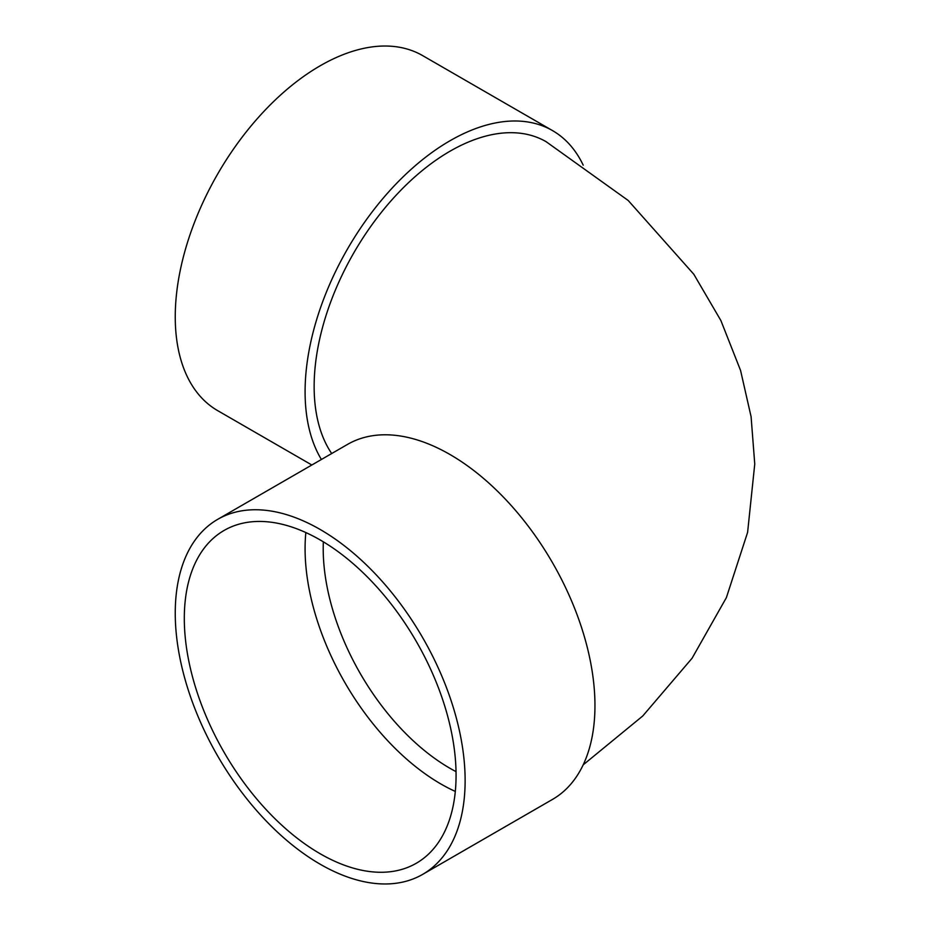 <?xml version="1.0" encoding="UTF-8"?>
<svg xmlns="http://www.w3.org/2000/svg" width="930" height="930" viewBox="0 0 930 930"><rect width="100%" height="100%" fill="white"/><g stroke="black" fill="none" stroke-linecap="round" stroke-linejoin="round"><path stroke-width="1.4" d="M455.305 791.43A192.161 110.949 60 0 1 305.842 532.553M217.701 519.347L347.541 444.389A204.972 118.343 60 0 1 450.027 454.538A204.972 118.343 60 0 1 583.924 635.155A204.972 118.343 60 0 1 552.513 799.405L422.673 874.374A204.972 118.343 60 0 1 217.701 756.032A204.972 118.343 60 0 1 217.701 519.347A204.972 118.343 60 0 1 320.187 529.496A204.972 118.343 60 0 1 454.096 710.125A204.972 118.343 60 0 1 422.673 874.374M583.203 764.832L642.769 715.972L692.071 658.254L726.388 597.606L747.604 532.367L754.753 464.047L751.091 416.698L740.571 370.454L720.878 320.536L693.792 274.222L628.203 200.485L546.108 141.686A192.161 110.949 120 0 0 398.028 193.173A192.161 110.949 120 0 0 314.142 386.555A192.161 110.949 120 0 0 331.696 453.538M321.396 459.478A204.972 118.343 -60 0 1 364.386 222.526A204.972 118.343 -60 0 1 552.513 130.595A204.972 118.343 -60 0 1 583.203 165.168M311.841 465L217.701 410.653A204.972 118.343 -60 0 1 217.701 173.968A204.972 118.343 -60 0 1 422.673 55.626L552.513 130.595M320.187 539.958A192.161 110.949 60 0 1 445.726 709.288A192.161 110.949 60 0 1 416.268 863.273A192.161 110.949 60 0 1 224.107 752.335A192.161 110.949 60 0 1 224.107 530.437A192.161 110.949 60 0 1 320.187 539.958M323.349 541.83A179.351 103.544 -120 0 0 323.21 548.677A179.351 103.544 -120 0 0 456.026 771.633"/></g></svg>
